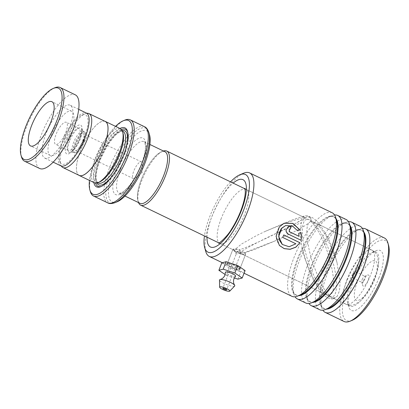 <?xml version="1.0" encoding="UTF-8"?>
<svg xmlns="http://www.w3.org/2000/svg" width="409" height="409" viewBox="0 0 409 409"><rect width="100%" height="100%" fill="white"/><g stroke="black" fill="none" stroke-linecap="round" stroke-linejoin="round"><path stroke-width="0.31" stroke-dasharray="2.04 1.53" d="M63.052 141.32A27.28 9.013 -64.2 0 0 59.729 161.12A27.28 9.013 -64.2 0 0 70.154 160.502A27.28 9.013 -64.2 0 0 84.31 137.644A27.28 9.013 -64.2 0 0 81.943 115.098A27.28 9.013 -64.2 0 0 63.052 141.32M86.826 113.303A29.949 9.898 -64.2 0 0 85.026 113.804A29.949 9.898 -64.2 0 0 64.279 142.593A29.949 9.898 -64.2 0 0 60.634 164.336A29.949 9.898 -64.2 0 0 61.355 166.059M82.649 140.849A11.595 3.829 -64.2 0 0 83.717 131.667A11.595 3.829 -64.2 0 0 83.175 131.192A11.595 3.829 -64.2 0 0 73.615 142.414A11.595 3.829 -64.2 0 0 73.093 152.071A11.595 3.829 -64.2 0 0 73.809 152.199A11.595 3.829 -64.2 0 0 82.649 140.849M83.993 141.499A11.595 3.829 -64.2 0 0 84.515 131.841A11.595 3.829 -64.2 0 0 74.959 143.058A11.595 3.829 -64.2 0 0 74.438 152.721A11.595 3.829 -64.2 0 0 83.993 141.499M83.088 141.652A9.274 3.067 -64.2 0 0 83.508 133.927A9.274 3.067 -64.2 0 0 75.859 142.905A9.274 3.067 -64.2 0 0 75.445 150.63A9.274 3.067 -64.2 0 0 83.088 141.652M141.054 169.633A9.274 3.067 -64.2 0 0 142.322 164.249A9.274 3.067 -64.2 0 0 141.468 161.908A9.274 3.067 -64.2 0 0 133.825 170.885A9.274 3.067 -64.2 0 0 133.406 178.61A9.274 3.067 -64.2 0 0 135.773 177.823A9.274 3.067 -64.2 0 0 141.054 169.633M104.709 121.202A30.005 9.918 -64.2 0 0 80.537 150.456A29.949 9.898 -64.2 0 0 79.208 175.41M140.057 203.329A28.64 9.468 115.8 0 1 141.345 179.464A28.666 9.473 -64.2 0 0 137.848 200.272A28.666 9.473 -64.2 0 0 139.704 203.155M138.528 202.588A30.031 9.923 115.8 0 1 138.308 201.913A30.031 9.923 115.8 0 1 141.964 180.113A30.031 9.923 115.8 0 1 162.767 151.248A30.031 9.923 115.8 0 1 163.431 151.003M363.417 280.911A6.135 2.03 115.8 0 1 367.671 275.012A6.135 2.03 115.8 0 1 368.202 280.083A6.135 2.03 115.8 0 1 365.017 285.226A6.135 2.03 115.8 0 1 362.671 285.364A6.135 2.03 115.8 0 1 363.417 280.911M362.164 279.608A3.41 1.125 115.8 0 1 364.526 276.331A3.41 1.125 115.8 0 1 364.976 276.31A3.41 1.125 115.8 0 1 364.823 279.148A3.41 1.125 115.8 0 1 362.011 282.45A3.41 1.125 115.8 0 1 361.75 282.082A3.41 1.125 115.8 0 1 362.164 279.608M352.89 275.134A3.41 1.125 115.8 0 1 354.833 272.123A3.41 1.125 115.8 0 1 355.702 271.832A3.41 1.125 115.8 0 1 355.549 274.674A3.41 1.125 115.8 0 1 352.737 277.972A3.41 1.125 115.8 0 1 352.42 277.113A3.41 1.125 115.8 0 1 352.89 275.134M123.104 133.549A28.64 9.468 -64.2 0 0 120.911 130.476A28.64 9.468 -64.2 0 0 97.296 158.196A28.64 9.468 -64.2 0 0 96.008 182.061A28.64 9.468 -64.2 0 0 99.781 181.872M120.343 128.687A30.005 9.918 -64.2 0 0 95.604 157.731A30.005 9.918 -64.2 0 0 94.254 182.731M119.924 128.487A32.735 10.818 -64.2 0 0 98.022 159.592A32.735 10.818 -64.2 0 0 93.84 182.532M101.504 186.351A31.641 10.46 -64.2 0 0 102.117 186.121A31.641 10.46 -64.2 0 0 124.034 155.706A31.641 10.46 -64.2 0 0 127.884 132.736A31.641 10.46 -64.2 0 0 127.685 132.112M121.412 129.5A31.641 10.46 -64.2 0 0 99.372 159.965A31.641 10.46 -64.2 0 0 95.558 183.063M117.342 201.698A39.555 13.073 115.8 0 1 113.912 169.004A39.555 13.073 115.8 0 1 134.433 135.865A39.555 13.073 115.8 0 1 149.551 134.965M115.537 126.371A40.915 13.523 -64.2 0 0 94.832 160.144A40.915 13.523 -64.2 0 0 89.453 180.415M90.312 191.484A42.28 13.972 115.8 0 1 95.461 160.793A42.28 13.972 115.8 0 1 124.745 120.154M105.246 121.463A29.949 9.898 -64.2 0 0 80.558 150.451A30.005 9.918 -64.2 0 0 78.671 175.149M164.607 151.57A28.666 9.473 -64.2 0 0 161.192 151.908A28.666 9.473 -64.2 0 0 141.34 179.464A28.64 9.468 115.8 0 1 164.96 151.739M21.452 156.826A40.915 13.523 115.8 0 1 31.682 115.527A40.915 13.523 115.8 0 1 54.775 87.797M67.347 138.631A24.55 8.114 -64.2 0 0 71.601 111.217A24.55 8.114 -64.2 0 0 54.509 128.017A24.55 8.114 -64.2 0 0 50.256 155.435A24.55 8.114 -64.2 0 0 67.347 138.631M64.136 135.977A12.275 4.059 -64.2 0 0 66.263 122.271A12.275 4.059 -64.2 0 0 57.72 130.67A12.275 4.059 -64.2 0 0 55.593 144.382A12.275 4.059 -64.2 0 0 64.136 135.977M70.471 136.826A12.275 4.059 115.8 0 1 79.014 128.426A12.275 4.059 115.8 0 1 76.887 142.133A12.275 4.059 115.8 0 1 68.344 150.538A12.275 4.059 115.8 0 1 70.471 136.826M60.931 165.89A29.325 9.693 115.8 0 1 66.013 133.145A29.325 9.693 115.8 0 1 86.427 113.073M65.118 137.986A29.325 9.693 115.8 0 1 44.704 158.053A29.325 9.693 115.8 0 1 49.78 125.307A29.325 9.693 115.8 0 1 70.2 105.241A29.325 9.693 115.8 0 1 65.118 137.986M39.663 168.493A40.915 13.523 115.8 0 1 46.754 122.802A40.915 13.523 115.8 0 1 75.236 94.801M239.735 269.756C236.576 269.986 223.207 263.529 227.143 263.672L234.521 264.802L240.349 268.718L239.735 269.756M227.516 263.376L226.714 263.8L227.9 263.263L227.368 263.519L232.281 266.458L239.495 268.861L240.073 268.478L240.037 267.9L234.669 264.275L227.9 263.263M230.553 181.862A43.098 14.243 -64.2 0 0 209.904 216.249A43.098 14.243 -64.2 0 0 204.444 235.952M205.768 251.474A46.37 15.327 115.8 0 1 211.412 217.813A46.37 15.327 115.8 0 1 243.534 173.242M352.338 320.242A44.463 14.693 115.8 0 1 348.483 283.493A44.463 14.693 115.8 0 1 371.556 246.238A44.463 14.693 115.8 0 1 388.55 245.231M384.348 237.951A46.37 15.327 -64.2 0 0 346.116 282.839A46.37 15.327 -64.2 0 0 344.03 321.474M378.78 278.258A33.277 10.997 -64.2 0 0 375.891 250.753A33.277 10.997 -64.2 0 0 352.844 282.742A33.277 10.997 -64.2 0 0 348.79 306.898A33.277 10.997 -64.2 0 0 361.51 306.142A33.277 10.997 -64.2 0 0 378.78 278.258M351.336 281.177A30.005 9.918 115.8 0 1 372.118 252.333A30.005 9.918 115.8 0 1 376.07 252.133A30.005 9.918 115.8 0 1 374.721 277.133A30.005 9.918 115.8 0 1 349.986 306.177A30.005 9.918 115.8 0 1 347.681 302.957A30.005 9.918 115.8 0 1 351.336 281.177M334.547 214.97A46.37 15.327 -64.2 0 0 331.633 215.768A46.37 15.327 -64.2 0 0 299.516 260.344A46.37 15.327 -64.2 0 0 293.872 294.005A46.37 15.327 -64.2 0 0 295.058 296.781M332.18 212.772A46.37 15.327 -64.2 0 0 293.953 257.655A46.37 15.327 -64.2 0 0 291.862 296.295M348.458 221.688A46.37 15.327 -64.2 0 0 345.544 222.486A46.37 15.327 -64.2 0 0 313.427 267.057A46.37 15.327 -64.2 0 0 307.783 300.717A46.37 15.327 -64.2 0 0 308.969 303.493M346.091 219.485A46.37 15.327 -64.2 0 0 307.865 264.372A46.37 15.327 -64.2 0 0 305.774 303.008M362.369 228.401A46.37 15.327 -64.2 0 0 359.455 229.198A46.37 15.327 -64.2 0 0 327.338 273.774A46.37 15.327 -64.2 0 0 321.694 307.435A46.37 15.327 -64.2 0 0 322.88 310.211M360.002 226.203A46.37 15.327 -64.2 0 0 321.776 271.085A46.37 15.327 -64.2 0 0 319.685 309.725M376.07 252.133L313.948 222.143L310.83 221.535C303.636 223.933 307.353 245.328 312.425 262.394L320.947 283.897L326.244 292.384L331.74 297.374L334.69 297.9L337.205 296.346L339.485 290.753L340.068 282.563L337.103 262.951C334.133 252.138 330.774 243.181 327.021 236.08L319.434 223.994C314.838 218.795 311.295 216.392 308.81 216.785L311.009 218.595L310.712 221.146C308.135 224.112 300.421 228.749 287.573 235.068L274.971 240.967L254.245 249.597L243.738 253.227L241.182 252.471L239.674 249.71C236.816 249.025 234.74 248.8 233.452 249.03L232.925 249.27L234.776 250.559L236.939 253.999C235.19 253.299 234.347 251.98 234.413 250.042L234.776 250.559M313.948 222.143L320.283 227.542L326.382 236.31L335.815 258.35L337.103 262.951M274.971 240.967L244.822 252.465L245.63 254.224L245.042 254.628C244.05 254.71 242.491 254.245 240.364 253.237L236.939 253.999M304.7 217.956L304.833 217.772C304.705 218.207 301.489 220.165 295.191 223.646L304.7 217.956L304.649 217.654L302.962 217.736L286.274 222.736L265.165 231.412L256.699 235.492L241.382 244.101L234.413 250.042M295.191 223.646L280.083 231.453C267.195 237.946 249.792 246.438 239.674 249.71M240.201 253.181L240.364 253.237C238.237 252.506 250.835 245.712 264.188 239.107C276.867 232.823 289.224 227.378 301.259 222.782L300.17 234.858L302.123 248.207L304.935 258.779L314.24 280.671L320.129 289.403L326.218 294.705L329.281 295.288C336.663 293.105 333.647 271.545 328.32 254.735C323.821 240.047 317.951 228.851 310.712 221.146M300.901 223.933L301.259 222.782C303.754 218.795 305.998 216.816 307.982 216.847L308.81 216.785M244.822 252.465L243.738 253.227M300.958 232.419L298.57 233.406L298.959 236.361M289.357 229.101L290.242 229.158M288.355 226.56L285.917 230.201L288.212 234.122L301.004 240.247M284.081 223.232L279.158 227.051L276.382 233.064L276.372 239.725L279.373 245.431M298.959 230.303L299.909 229.904M283.682 234.914A46.099 15.235 -64.2 0 1 282.578 237.384L282.665 237.409M282.578 237.384L295.901 243.795M295.814 243.769L289.061 246.683L282.261 244.439M285.543 225.584L292.236 225.957L297.665 230.845M235.564 276.228A5.455 1.186 21.3 0 1 228.375 274.505A5.455 1.186 21.3 0 1 225.441 272.282M238.432 251.959A2.045 0.445 -158.7 0 0 241.152 252.573A2.045 0.445 -158.7 0 0 240.057 251.699A2.045 0.445 -158.7 0 0 237.338 251.085A2.045 0.445 -158.7 0 0 238.432 251.959M234.674 285.993A8.185 1.779 21.3 0 1 223.887 283.406A8.185 1.779 21.3 0 1 219.485 280.073M236.54 252.261A6.82 1.483 21.3 0 1 232.89 249.352A6.82 1.483 21.3 0 1 241.954 251.392A6.82 1.483 21.3 0 1 245.599 254.306A6.82 1.483 21.3 0 1 236.54 252.261M230.737 267.149A6.82 1.483 21.3 0 1 227.087 264.234A6.82 1.483 21.3 0 1 236.151 266.279A6.82 1.483 21.3 0 1 239.797 269.188A6.82 1.483 21.3 0 1 230.737 267.149M237.874 279.153L240.778 271.709L245.093 270.579M221.79 262.849L229.127 267.844L240.778 271.709M225.129 274.541L226.223 275.283L229.127 267.844M226.223 275.283L234.326 277.972M306.893 219.633C309.812 217.496 321.689 227.639 331.132 256.095C340.257 284.603 335.912 297.553 331.985 296.597C329.071 298.734 317.195 288.59 307.747 260.134C298.621 231.627 302.972 218.677 306.893 219.633M69.642 140.998A13.558 4.479 -64.2 0 0 69.867 152.445A13.558 4.479 -64.2 0 0 80.21 139.172A13.558 4.479 -64.2 0 0 81.457 128.436A13.558 4.479 -64.2 0 0 69.642 140.998M79.903 138.406A15.977 5.281 115.8 0 1 68.017 154.009A15.977 5.281 115.8 0 1 67.454 140.558A15.977 5.281 115.8 0 1 79.346 124.95A15.977 5.281 115.8 0 1 79.903 138.406M120.481 169.387A28.64 9.468 -64.2 0 0 119.193 193.252A28.64 9.468 -64.2 0 0 142.802 165.533A28.64 9.468 -64.2 0 0 144.091 141.667A28.64 9.468 -64.2 0 0 120.481 169.387M347.154 279.163A30.031 9.923 -64.2 0 0 345.799 304.184A30.031 9.923 -64.2 0 0 370.559 275.119A30.031 9.923 -64.2 0 0 371.909 250.098A30.031 9.923 -64.2 0 0 347.154 279.163M374.322 279.025A21.846 7.219 115.8 0 1 358.064 300.37A21.846 7.219 115.8 0 1 357.297 281.97A21.846 7.219 115.8 0 1 373.555 260.63A21.846 7.219 115.8 0 1 374.322 279.025M141.55 164.229A31.37 10.368 -64.2 0 0 140.445 137.813A31.37 10.368 -64.2 0 0 117.102 168.452A31.37 10.368 -64.2 0 0 118.201 194.873A31.37 10.368 -64.2 0 0 141.55 164.229M99.382 159.203A28.64 9.468 -64.2 0 0 98.094 183.068L96.703 181.289C95.537 178.994 95.66 171.376 100.123 159.791L107.971 144.392L114.914 135.578C119.699 131.606 122.393 130.241 122.997 131.483A28.64 9.468 -64.2 0 0 99.382 159.203M112.833 175.195A30.005 9.918 -64.2 0 0 123.395 155.814A30.005 9.918 -64.2 0 0 125.998 147.925M122.143 130.583A30.005 9.918 -64.2 0 0 100.011 159.858A30.005 9.918 -64.2 0 0 96.861 182.961M144.423 126.683A42.28 13.972 -64.2 0 0 109.571 167.608A42.28 13.972 -64.2 0 0 107.664 202.833M115.118 202.629A41.483 13.712 115.8 0 1 111.519 168.344A41.483 13.712 115.8 0 1 133.048 133.585A41.483 13.712 115.8 0 1 148.896 132.644M335.942 218.483A43.487 14.371 -64.2 0 0 328.304 217.164C330.492 216.274 332.272 216.172 333.637 216.857C335.022 217.501 336.05 218.958 336.714 221.223A43.487 14.371 -64.2 0 0 320.094 222.21A43.487 14.371 -64.2 0 0 297.532 258.646A43.487 14.371 -64.2 0 0 301.3 294.587C299.112 295.477 297.333 295.579 295.968 294.894C294.582 294.25 293.555 292.793 292.89 290.528A43.487 14.371 -64.2 0 0 298.677 295.687M349.853 225.201A43.487 14.371 -64.2 0 0 342.215 223.881C344.404 222.992 346.183 222.89 347.548 223.575C348.933 224.219 349.961 225.671 350.625 227.941A43.487 14.371 -64.2 0 0 334.005 228.928A43.487 14.371 -64.2 0 0 311.443 265.359A43.487 14.371 -64.2 0 0 315.211 301.3C313.023 302.19 311.244 302.292 309.879 301.607C308.493 300.968 307.466 299.511 306.801 297.241A43.487 14.371 -64.2 0 0 312.588 302.404M363.765 231.913A43.487 14.371 -64.2 0 0 356.127 230.594C358.315 229.705 360.094 229.602 361.459 230.287C362.844 230.932 363.872 232.389 364.537 234.654A43.487 14.371 -64.2 0 0 347.916 235.64A43.487 14.371 -64.2 0 0 325.354 272.077A43.487 14.371 -64.2 0 0 329.122 308.018C326.934 308.907 325.155 309.01 323.79 308.325C322.404 307.68 321.377 306.223 320.712 303.959A43.487 14.371 -64.2 0 0 326.5 309.117M221.269 218.391A30.005 9.918 -64.2 0 0 219.914 243.391A30.005 9.918 -64.2 0 0 244.654 214.347A30.005 9.918 -64.2 0 0 246.003 189.347A30.005 9.918 -64.2 0 0 221.269 218.391M207.026 237.194A37.372 12.352 115.8 0 1 212.138 215.865A37.372 12.352 115.8 0 1 233.135 183.109M331.633 215.768L328.304 217.164A43.487 14.371 -64.2 0 0 298.187 258.963A43.487 14.371 -64.2 0 0 292.89 290.528L293.872 294.005M345.544 222.486L342.215 223.881A43.487 14.371 -64.2 0 0 312.098 265.676A43.487 14.371 -64.2 0 0 306.801 297.241L307.783 300.717M359.455 229.198L356.127 230.594A43.487 14.371 -64.2 0 0 326.009 272.394A43.487 14.371 -64.2 0 0 320.712 303.959L321.694 307.435M329.281 295.288A3.41 3.134 80.2 0 0 332.982 298.841A3.41 3.134 80.2 0 0 333.023 298.836A3.41 3.134 80.2 0 0 334.69 297.9M310.83 221.535A3.41 3.134 80.2 0 0 307.982 216.847A3.41 3.134 -99.8 0 0 305.237 215.88L305.237 215.88C302.926 216.223 298.253 217.716 291.218 220.364L265.165 231.412M302.962 217.736A3.41 3.134 -99.8 0 1 305.237 215.88L308.585 215.957C310.186 216.852 310.993 217.731 311.009 218.595M59.729 161.12L60.634 164.336M73.809 152.199L69.862 152.445C70.292 153.252 77.373 145.855 79.683 138.533L81.616 131.294L81.452 128.431L83.717 131.667M84.515 131.841L83.175 131.192M141.468 161.908L83.508 133.927M135.773 177.823L142.174 172.547L142.322 164.249M124.99 196.054L119.193 193.252C118.538 194.014 120.047 193.391 123.717 191.381C130.251 185.931 136.12 176.923 141.325 164.357C144.106 157.056 145.481 151.059 145.44 146.376L144.893 142.818L144.091 141.667L149.893 144.469M137.848 200.272L138.308 201.913M246.376 189.5L371.909 250.098C376.219 252.506 377.17 255.553 377.471 256.29L378.545 263.023C378.407 267.767 377.226 272.972 374.992 278.641C372.292 285.472 368.892 291.433 364.787 296.525L360.053 301.341L354.107 304.685C353.345 304.909 350.365 306.06 345.799 304.184L220.267 243.585M364.526 276.331L367.671 275.012M355.702 271.832L364.976 276.31M352.42 277.113L352.476 274.061L354.833 272.123M97.511 182.787L96.008 182.061M127.884 132.736L127.516 131.422M102.117 186.121L100.859 186.647M122.409 131.202L120.911 130.476M352.737 277.972L362.011 282.45M361.75 282.082L362.671 285.364M161.192 151.908L162.767 151.248M133.406 178.61L75.445 150.63M74.438 152.721L73.093 152.071M81.943 115.098L85.026 113.804M71.601 111.217L51.892 101.703M79.014 128.426L66.263 122.271M53.196 162.153L44.704 158.053M78.692 109.341L70.2 105.241M68.344 150.538L55.593 144.382M50.256 155.435L30.547 145.921M372.118 252.333L375.891 250.753M234.679 250.518L219.914 243.391L218.452 243.099M244.066 273.222L222.297 262.716M227.368 263.519L232.925 249.27M304.649 217.654L246.003 189.347L244.863 188.38M326.218 294.705L240.201 253.186M240.073 268.478L245.63 254.224M333.023 298.836L337.205 296.346M349.986 306.177L331.74 297.374M302.123 248.207L307.987 267.66L313.197 279.449C315.615 284.25 318.238 288.422 321.075 291.97C325.16 297.072 329.127 299.362 332.982 298.841M347.681 302.957L348.79 306.898M240.349 268.718L240.037 267.9M241.152 252.573L226.642 289.782M232.89 249.352L227.087 264.234M245.599 254.306L239.797 269.188M237.338 251.085L222.833 288.299"/><path stroke-width="0.61" d="M61.355 166.059A29.949 9.898 -64.2 0 0 62.93 167.552A29.949 9.898 -64.2 0 0 87.623 138.559A29.949 9.898 -64.2 0 0 88.973 113.605A29.949 9.898 -64.2 0 0 86.826 113.303M62.93 167.552L79.208 175.41A29.949 9.898 -64.2 0 0 103.896 146.417A29.949 9.898 -64.2 0 0 105.246 121.463L88.973 113.605M139.704 203.155A28.666 9.473 -64.2 0 0 163.677 175.604A28.64 9.468 115.8 0 1 140.057 203.329L124.99 196.054M163.431 151.003A30.031 9.923 115.8 0 1 166.724 151.049A30.031 9.923 115.8 0 1 165.369 176.069A30.031 9.923 115.8 0 1 140.614 205.139A30.031 9.923 115.8 0 1 138.528 202.588M78.671 175.149A30.005 9.918 -64.2 0 0 79.182 175.456L94.254 182.731A30.005 9.918 -64.2 0 0 98.206 182.532L99.781 181.872A28.64 9.468 -64.2 0 0 119.617 154.341A28.64 9.468 -64.2 0 0 123.104 133.549L122.644 131.908A30.005 9.918 -64.2 0 0 120.343 128.687L105.271 121.412A30.005 9.918 -64.2 0 0 104.709 121.202M98.206 182.532A30.005 9.918 -64.2 0 0 118.988 153.687A30.005 9.918 -64.2 0 0 122.644 131.908M93.84 182.532A32.735 10.818 -64.2 0 0 100.859 186.647A32.735 10.818 -64.2 0 0 123.533 155.185A32.735 10.818 -64.2 0 0 127.516 131.422A32.735 10.818 -64.2 0 0 119.924 128.487M127.685 132.112A31.641 10.46 -64.2 0 0 121.412 129.5M144.735 163.677A39.555 13.073 115.8 0 1 117.342 201.698L115.118 202.629A41.483 13.712 115.8 0 0 143.85 162.756A41.483 13.712 115.8 0 0 148.896 132.644L149.551 134.965A39.555 13.073 115.8 0 1 144.735 163.677M89.453 180.415A40.915 13.523 -64.2 0 0 89.847 189.842A40.915 13.523 -64.2 0 0 105.486 188.917A40.915 13.523 -64.2 0 0 126.718 154.633A40.915 13.523 -64.2 0 0 123.17 120.813A40.915 13.523 -64.2 0 0 115.537 126.371M123.17 120.813L124.745 120.154A42.28 13.972 115.8 0 1 130.313 119.873A42.28 13.972 115.8 0 1 128.411 155.098A42.28 13.972 115.8 0 1 93.554 196.023A42.28 13.972 115.8 0 1 90.312 191.484L89.847 189.842M79.182 175.456A30.005 9.918 -64.2 0 0 103.922 146.412A30.005 9.918 -64.2 0 0 105.271 121.412M95.558 183.063A31.641 10.46 -64.2 0 0 101.504 186.351M149.893 144.469L164.96 151.739A28.64 9.468 115.8 0 1 163.672 175.604A28.666 9.473 -64.2 0 0 164.607 151.57M30.879 115.261A39.555 13.073 -64.2 0 0 20.992 155.185A39.555 13.073 -64.2 0 0 51.565 132.363A39.555 13.073 -64.2 0 0 53.206 88.456A39.555 13.073 -64.2 0 0 30.879 115.261M53.206 88.456L54.775 87.797A40.915 13.523 115.8 0 1 60.169 87.526A40.915 13.523 115.8 0 1 53.078 133.216A40.915 13.523 115.8 0 1 24.591 161.223A40.915 13.523 115.8 0 1 21.452 156.826L20.992 155.185M47.638 129.121A24.55 8.114 -64.2 0 0 51.892 101.703A24.55 8.114 -64.2 0 0 34.801 118.508A24.55 8.114 -64.2 0 0 30.547 145.921A24.55 8.114 -64.2 0 0 47.638 129.121M78.692 109.341L86.427 113.073A29.325 9.693 115.8 0 1 81.345 145.819A29.325 9.693 115.8 0 1 60.931 165.89L53.196 162.153M60.169 87.526L75.236 94.801A40.915 13.523 115.8 0 1 68.15 140.492A40.915 13.523 115.8 0 1 39.663 168.493L24.591 161.223M204.444 235.952A43.098 14.243 -64.2 0 0 204.658 247.532A43.098 14.243 -64.2 0 0 221.131 246.555A43.098 14.243 -64.2 0 0 243.493 210.446A43.098 14.243 -64.2 0 0 239.756 174.822A43.098 14.243 -64.2 0 0 230.553 181.862M239.756 174.822L243.534 173.242A46.37 15.327 115.8 0 1 249.643 172.93A46.37 15.327 115.8 0 1 247.552 211.565A46.37 15.327 115.8 0 1 209.321 256.453A46.37 15.327 115.8 0 1 205.768 251.474L204.658 247.532M387.906 242.931L388.55 245.231A44.463 14.693 115.8 0 1 383.136 277.501A44.463 14.693 115.8 0 1 352.338 320.242L350.14 321.167A46.37 15.327 -64.2 0 0 382.257 276.591A46.37 15.327 -64.2 0 0 387.906 242.931A46.37 15.327 -64.2 0 0 384.348 237.951L365.564 228.887A46.37 15.327 -64.2 0 0 362.369 228.401M322.88 310.211A46.37 15.327 -64.2 0 0 325.247 312.41L344.03 321.474A46.37 15.327 -64.2 0 0 350.14 321.167M295.058 296.781A46.37 15.327 -64.2 0 0 297.425 298.979A46.37 15.327 -64.2 0 0 335.656 254.096A46.37 15.327 -64.2 0 0 337.747 215.456A46.37 15.327 -64.2 0 0 334.547 214.97M244.066 273.222L291.862 296.295A46.37 15.327 -64.2 0 0 297.972 295.983A46.37 15.327 -64.2 0 0 330.094 251.412A46.37 15.327 -64.2 0 0 335.738 217.752A46.37 15.327 -64.2 0 0 332.18 212.772L249.643 172.93M308.969 303.493A46.37 15.327 -64.2 0 0 311.336 305.697A46.37 15.327 -64.2 0 0 349.567 260.809A46.37 15.327 -64.2 0 0 351.653 222.174A46.37 15.327 -64.2 0 0 348.458 221.688M297.425 298.979L305.774 303.008A46.37 15.327 -64.2 0 0 311.883 302.701A46.37 15.327 -64.2 0 0 344.005 258.125A46.37 15.327 -64.2 0 0 349.649 224.464A46.37 15.327 -64.2 0 0 346.091 219.485L337.747 215.456M325.247 312.41A46.37 15.327 -64.2 0 0 363.478 267.527A46.37 15.327 -64.2 0 0 365.564 228.887M311.336 305.697L319.685 309.725A46.37 15.327 -64.2 0 0 325.794 309.414A46.37 15.327 -64.2 0 0 357.911 264.838A46.37 15.327 -64.2 0 0 363.56 231.182A46.37 15.327 -64.2 0 0 360.002 226.203L351.653 222.174M301.004 240.247L301.515 237.619L300.958 232.419L298.682 233.37L299.061 236.341L289.306 231.632L289.414 229.081L290.242 229.158A46.37 15.327 -64.2 0 0 291.106 226.704L288.422 226.535L286.024 230.139C286.039 231.964 286.801 233.288 288.309 234.117L301.004 240.247M295.901 243.795L289.117 246.739L282.302 244.47L278.677 236.54L281.811 228.104L285.615 225.558L292.333 225.891L297.665 230.845L299.909 229.904L292.88 223.386L284.148 223.202L279.357 226.918L276.085 236.392L279.408 245.472L284.245 248.662L290.145 249.311L295.809 247.215L299.95 242.731L283.78 234.924A46.37 15.327 -64.2 0 1 282.665 237.409L295.901 243.795M289.357 229.101L289.199 231.652L299.061 236.341M290.155 229.122A46.099 15.235 -64.2 0 0 290.988 226.755L291.106 226.704M290.988 226.755L288.355 226.56M300.901 240.252C301.668 237.665 301.648 235.068 300.845 232.46M299.787 229.95L292.778 223.462L284.081 223.232M279.373 245.431L284.209 248.6L290.093 249.245L295.738 247.164L299.95 242.731M299.853 242.721L283.764 234.955M282.261 244.439L279.137 239.786L278.8 234.03L281.141 228.779L285.543 225.584M297.665 230.84L298.959 230.303M219.638 287.164L219.485 280.073A8.185 1.779 21.3 0 1 220.057 279.551L221.688 278.902C221.627 279.045 224.06 277.522 224.924 275.134L225.441 272.282A5.455 1.186 21.3 0 1 232.706 273.805A5.455 1.186 21.3 0 1 235.564 276.228L234.009 278.677C233.033 281.024 233.795 283.79 233.846 283.647L234.602 285.226A8.185 1.779 21.3 0 1 234.674 285.993L229.761 291.111A5.455 1.186 21.3 0 1 222.573 289.388A5.455 1.186 21.3 0 1 219.638 287.164A5.455 1.186 21.3 0 1 226.903 288.693A5.455 1.186 21.3 0 1 229.761 291.111M223.927 289.173A2.045 0.445 -158.7 0 0 226.642 289.782A2.045 0.445 -158.7 0 0 225.548 288.912A2.045 0.445 -158.7 0 0 222.833 288.299A2.045 0.445 -158.7 0 0 223.927 289.173M220.057 279.551A8.185 1.779 21.3 0 1 230.385 282.363A8.185 1.779 21.3 0 1 234.602 285.226M234.326 277.972L237.874 279.153L242.189 278.023L245.093 270.579L237.762 265.584L226.111 261.719L221.79 262.849L218.892 270.293L225.129 274.541M242.189 278.023L234.858 273.028L237.762 265.584M234.858 273.028L223.207 269.163L226.111 261.719M223.207 269.163L218.892 270.293M97.511 182.787L98.094 183.068A28.64 9.468 -64.2 0 0 121.703 155.348A28.64 9.468 -64.2 0 0 122.997 131.483L122.409 131.202M125.998 147.925A30.005 9.918 -64.2 0 0 122.143 130.583M115.118 202.629C111.8 203.789 109.315 203.861 107.664 202.833A42.28 13.972 -64.2 0 0 142.521 161.913A42.28 13.972 -64.2 0 0 144.423 126.683L130.313 119.873M96.861 182.961A30.005 9.918 -64.2 0 0 112.833 175.195M297.972 295.983L301.3 294.587A43.487 14.371 -64.2 0 0 331.423 252.788A43.487 14.371 -64.2 0 0 336.714 221.223L335.738 217.752M311.883 302.701L315.211 301.3A43.487 14.371 -64.2 0 0 345.329 259.505A43.487 14.371 -64.2 0 0 350.625 227.941L349.649 224.464M325.794 309.414L329.122 308.018A43.487 14.371 -64.2 0 0 359.24 266.218A43.487 14.371 -64.2 0 0 364.537 234.654L363.56 231.182M233.135 183.109A37.372 12.352 115.8 0 1 241.264 210.829A37.372 12.352 115.8 0 1 219.255 244.403A37.372 12.352 115.8 0 1 207.026 237.194M298.677 295.687A43.487 14.371 -64.2 0 0 332.077 253.105A43.487 14.371 -64.2 0 0 335.942 218.483M312.588 302.404A43.487 14.371 -64.2 0 0 345.988 259.822A43.487 14.371 -64.2 0 0 349.853 225.201M326.5 309.117A43.487 14.371 -64.2 0 0 359.9 266.535A43.487 14.371 -64.2 0 0 363.765 231.913M220.267 243.585L140.614 205.139M107.664 202.833L93.554 196.023M144.423 126.683C146.253 127.337 147.746 129.326 148.896 132.644M246.376 189.5L166.724 151.049M218.452 243.099L218.452 243.099C218.401 244.275 227.629 236.315 231.617 229.014C235.155 223.467 238.171 217.522 240.661 211.177C243.907 202.516 245.441 195.778 245.272 190.962L244.863 188.38M222.297 262.716L209.321 256.453"/></g></svg>
